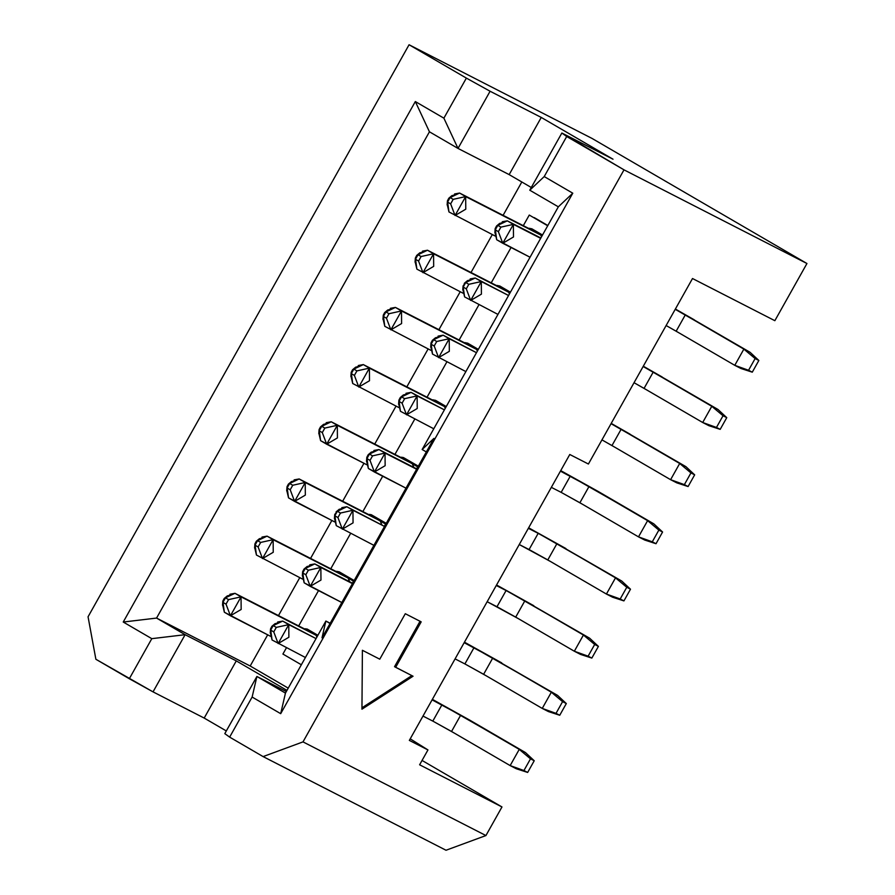 <?xml version="1.0" encoding="UTF-8"?>
<svg xmlns="http://www.w3.org/2000/svg" width="895" height="895" viewBox="0 0 895 895"><rect width="100%" height="100%" fill="white"/><g stroke="black" fill="none" stroke-linecap="round" stroke-linejoin="round"><path stroke-width="1.34" d="M531.294 187.502L509.165 174.614L458.005 148.425L429.443 131.8L458.005 148.425L509.165 174.614L531.294 187.502M558.335 206.823L529.773 190.199L544.216 176.572L566.703 136.499L561.859 133.019L529.773 190.199L558.335 206.823L572.778 193.197L544.216 176.572L529.773 190.199L561.859 133.019L613.019 159.209L541.251 117.435L509.165 174.614L541.251 117.435L490.091 91.245L458.005 148.425L443.886 118.174L415.325 101.549L429.443 131.8L156.558 618.076L185.12 634.689L236.28 660.89L286.971 690.381L236.28 660.89L185.12 634.689L153.034 691.869L204.194 718.07L236.28 660.89L204.194 718.07L226.323 730.946L204.194 718.07L153.034 691.869L95.877 659.268L88.057 616.789L409.071 44.75L466.373 78.1L443.886 118.174L458.005 148.425L490.091 91.245L466.373 78.1L490.091 91.245L541.251 117.435L613.019 159.209L561.859 133.019L624.005 169.849L806.943 263.51L591.998 138.412L409.071 44.75L591.998 138.412L806.943 263.51L624.005 169.849L566.703 136.499L544.216 176.572L572.778 193.197L280.694 713.673L252.133 697.048L229.646 737.122L224.802 733.643L256.899 676.463L285.449 693.088L280.694 713.673L572.778 193.197L558.335 206.823L422.149 449.503L426.322 451.941L422.149 449.503L558.335 206.823M420.068 621.197L394.538 666.674L395.668 667.323L421.187 621.857L405.301 613.713L379.771 659.19L362.397 650.285L361.949 709.187L413.054 676.228L394.538 666.674L420.068 621.197M411.857 675.613L361.96 707.8L411.857 675.613M286.322 691.533L256.899 676.463L286.322 691.533M288.224 688.143L250.186 666.003L156.558 618.076L250.186 666.003L267.683 634.835L250.186 666.003L288.224 688.143M330.188 623.256L325.881 621.052L330.054 623.479L325.881 621.052L321.999 637.844L433.93 438.382L422.149 449.503L433.93 438.382L321.999 637.844L325.881 621.052L285.449 693.088L325.881 621.052L330.188 623.256M569.779 454.492L409.339 740.4L427.955 749.932L410.212 738.834L427.955 749.932L409.339 740.4L569.779 454.492L588.407 464.024L569.779 454.492M303.002 741.888L263.096 756.588L446.023 850.25L485.929 835.55L303.002 741.888L624.005 169.849L303.002 741.888L485.929 835.55L501.972 806.954L419.621 764.789L427.955 749.932L419.621 764.789L501.972 806.954L485.929 835.55L446.023 850.25L263.096 756.588L229.646 737.122L263.096 756.588L303.002 741.888M278.479 615.592L299.769 577.655L278.479 615.592M310.565 558.413L331.855 520.476L310.565 558.413M342.662 501.234L363.952 463.297L342.662 501.234M374.748 444.054L396.037 406.117L374.748 444.054M406.833 386.864L428.123 348.938L406.833 386.864M438.919 329.684L460.209 291.748L438.919 329.684M471.016 272.505L492.306 234.568L471.016 272.505M503.102 215.326L521.807 181.987L503.102 215.326M156.558 618.076L429.443 131.8L415.325 101.549L123.241 622.036L156.558 618.076L123.241 622.036L415.325 101.549L443.886 118.174L466.373 78.1L409.071 44.75L88.057 616.789L95.877 659.268L129.316 678.734L151.803 638.661L123.241 622.036L151.803 638.661L185.12 634.689L156.558 618.076M588.407 464.024L692.506 278.524L774.857 320.69L806.943 263.51L774.857 320.69L692.506 278.524L588.407 464.024M421.187 621.857L395.668 667.323L413.054 676.228L361.949 709.187L362.397 650.285L379.771 659.19L405.301 613.713L421.187 621.857M285.449 693.088L256.899 676.463L252.133 697.048L280.694 713.673L285.449 693.088M153.034 691.869L185.12 634.689L151.803 638.661L129.316 678.734L153.034 691.869M229.646 737.122L252.133 697.048L256.899 676.463L224.802 733.643L229.646 737.122M422.06 760.448L501.972 806.954L422.06 760.448M534.225 217.597L547.841 225.518L534.225 217.597M301.346 664.772L282.909 654.044L286.434 647.779L282.909 654.044L301.346 664.772M298.684 625.941L318.519 590.599L298.684 625.941M330.77 568.761L350.605 533.42L330.77 568.761M362.867 511.571L382.691 476.229L362.867 511.571M394.952 454.392L414.788 419.05L394.952 454.392M427.038 397.212L446.873 361.871L427.038 397.212M459.124 340.033L478.959 304.692L459.124 340.033M491.221 282.854L511.045 247.512L491.221 282.854M523.306 225.674L529.269 215.057L547.695 225.775L529.269 215.057L523.306 225.674M446.225 406.598L435.496 400.356L432.856 399.819L438.281 402.963L432.688 400.11L435.518 400.311L446.247 406.554M542.482 235.061L531.764 228.818L529.124 228.27L534.539 231.425L528.956 228.561L531.787 228.762L542.515 235.005M478.31 349.419L467.582 343.177L464.952 342.628L470.367 345.783L464.785 342.93L467.615 343.132L478.333 349.374M510.396 292.24L499.667 285.997L497.038 285.449L502.453 288.604L496.87 285.751L499.701 285.941L510.43 292.195M386.226 523.396L371.313 514.726L386.248 523.351M354.129 580.575L339.227 571.905L336.598 571.357L342.013 574.512L336.587 571.357L339.261 571.849L354.163 580.531M317.87 635.327L307.164 629.028L317.893 635.282M418.312 466.217L403.41 457.546L418.334 466.161M305.161 628.76L317.512 635.953L305.161 628.76L307.142 629.084L305.161 628.76M304.334 628.838L317.445 636.076L315.991 635.226L316.964 636.938L315.991 635.226L304.334 628.838M337.247 571.581L354.163 581.426L353.503 581.202L352.395 583.171L353.503 581.202L354.163 581.426L337.247 571.581M369.344 514.401L386.248 524.246L385.588 524.022L384.481 525.991L385.588 524.022L386.248 524.246L369.344 514.401L371.313 514.726L369.344 514.401M368.516 514.468L385.588 524.022L380.174 520.868L381.773 524.604L380.174 520.868L368.516 514.468M401.43 457.222L418.334 467.056L417.685 466.832L416.578 468.812L417.685 466.832L418.334 467.056L401.43 457.222L403.41 457.546L401.43 457.222M400.602 457.289L417.685 466.832L412.259 463.688L413.859 467.414L412.259 463.688L400.602 457.289M433.516 400.043L445.867 407.225L433.516 400.043M465.601 342.852L477.964 350.046L465.601 342.852M497.698 285.673L510.049 292.866L497.698 285.673M529.784 228.493L542.135 235.687L529.784 228.493M342.013 574.512L353.503 581.202L348.088 578.047L349.688 581.784L348.088 578.047L342.013 574.512L267.057 536.139L342.013 574.512M438.281 402.974L445.799 407.348L444.345 406.498L445.318 408.221L444.345 406.498L438.281 402.974L363.325 364.589L438.281 402.974M470.367 345.783L477.896 350.169L476.442 349.318L477.404 351.041L476.442 349.318L470.367 345.783L395.411 307.41L470.367 345.783M502.453 288.604L509.982 292.989L508.528 292.139L509.49 293.851L508.528 292.139L502.453 288.604L427.508 250.231L502.453 288.604M534.539 231.425L542.068 235.799L540.614 234.96L541.576 236.672L540.614 234.96L534.539 231.425L459.594 193.051L534.55 231.425M497.956 314.413L464.617 296.916L497.956 314.413M465.691 282.529L475.223 278.009L508.561 295.507L481.297 281.545L481.409 294.153L470.68 300.451L466.284 288.828L468.801 284.319L481.297 281.545L475.223 278.009L467.291 280.829M470.188 278.927L475.223 278.009L465.724 282.518L463.196 287.026M465.87 371.593L432.52 354.096L465.87 371.593M433.594 339.72L443.137 335.189L476.476 352.686L449.212 338.724L449.324 351.332L438.595 357.631L434.198 346.007L438.595 357.631L449.212 338.724L443.137 335.189L435.194 338.008M438.102 336.106L443.137 335.189L433.639 339.697L431.11 344.206L432.52 354.096L430.998 342.942L432.375 340.346L433.639 339.686L436.726 341.498L434.187 345.996M433.773 428.772L400.434 411.286L433.773 428.783M406.017 393.285L411.051 392.368L444.39 409.865L417.115 395.903L417.238 408.512L406.509 414.81L402.101 403.186L406.509 414.81L417.115 395.903L411.051 392.368L403.108 395.187M416.79 468.924L378.965 449.547L416.611 469.248L385.029 453.083L385.141 465.691L374.412 472.001L405.994 488.167L368.348 468.465L374.423 472.001L385.029 453.083L378.965 449.547L416.79 468.924M369.422 454.078L378.954 449.547L369.467 454.067L366.928 458.564L368.348 468.465L366.827 457.3L368.203 454.705L369.456 454.045L372.544 455.857L385.029 453.083L372.577 455.846L370.015 460.377L374.423 472.001L370.015 460.366L372.544 455.857M373.92 450.465L378.965 449.547L371.022 452.367M373.909 545.346L336.263 525.645L373.909 545.346M341.834 507.644L346.868 506.738L337.37 511.246L346.868 506.738L384.514 526.428L352.943 510.262L353.055 522.87L342.326 529.18L337.93 517.545L340.447 513.036L337.37 511.246L334.842 515.744L336.263 525.645L334.73 514.48L337.37 511.224M352.619 583.283L314.783 563.917L352.429 583.618L320.857 567.452L320.969 580.061L310.241 586.359L341.812 602.525L304.166 582.824L310.241 586.359L320.857 567.452L314.783 563.917L352.619 583.283M309.748 564.823L314.783 563.917L305.284 568.426L302.756 572.934L304.166 582.824L302.644 571.67L304.02 569.063L314.783 563.917L306.84 566.736M305.419 657.501L272.08 640.003L305.419 657.501M273.154 625.616L282.697 621.096L316.036 638.594L288.761 624.632L288.884 637.24L278.155 643.539L273.747 631.915L278.155 643.539L288.761 624.632L282.697 621.096L274.754 623.916M277.663 622.014L282.697 621.096L273.199 625.605L270.67 630.114L272.08 640.003L270.558 628.849L271.935 626.243L273.199 625.594L276.286 627.395L288.761 624.632L276.309 627.384L273.747 631.926L276.275 627.406M309.927 631.691L234.971 593.318L315.991 635.226L241.046 596.853L241.158 609.461L230.429 615.76L270.48 636.267L224.354 612.225L230.429 615.76L241.046 596.853L234.971 593.318L309.927 631.691M229.937 594.235L234.971 593.318L225.473 597.826L234.971 593.318L227.028 596.137M302.566 579.087L256.451 555.045L302.566 579.087M262.022 537.056L267.057 536.139L257.559 540.647L255.03 545.156L256.451 555.045L254.918 543.891L256.306 541.285L267.057 536.139L348.088 578.047L273.132 539.674L273.243 552.282L262.515 558.581L258.118 546.957L262.515 558.581L273.132 539.674L267.057 536.139L259.125 538.958M374.099 517.332L299.154 478.959L380.174 520.868L305.217 482.494L305.329 495.103L294.6 501.401L334.652 521.908L288.537 497.866L294.612 501.401L305.217 482.494L299.154 478.959L374.099 517.332M289.611 483.479L299.154 478.959L289.656 483.468L287.116 487.976L288.537 497.866L287.015 486.712L288.391 484.106L289.644 483.457L292.732 485.258L305.217 482.494L292.766 485.247L290.204 489.789L294.612 501.401L290.204 489.778L292.732 485.269M294.119 479.865L299.154 478.959L291.211 481.778M406.185 460.153L331.239 421.78L412.259 463.688L337.303 425.304L337.426 437.923L326.697 444.222L366.749 464.729L320.623 440.687L326.697 444.222L337.303 425.304L331.239 421.78L406.185 460.153M326.205 422.686L331.239 421.78L321.741 426.288L319.213 430.786M398.834 407.538L352.708 383.507L398.834 407.549M358.291 365.507L363.325 364.589L353.827 369.109L363.325 364.589L444.345 406.498L369.4 368.125L369.512 380.733L358.783 387.043L354.386 375.408L358.783 387.043L369.4 368.125L363.325 364.589L355.382 367.409M430.92 350.359L384.805 326.328L430.92 350.359M385.879 311.941L395.411 307.41L476.442 349.318L401.486 310.945L401.598 323.554L390.869 329.852L386.472 318.228L390.869 329.852L401.486 310.945L395.411 307.41L387.479 310.229M390.377 308.327L395.411 307.41L385.913 311.93L383.384 316.427L384.805 326.328L383.273 315.163L384.66 312.568L385.913 311.907L389.001 313.72L401.486 310.945L389.034 313.697L386.461 318.24L388.989 313.72M463.006 293.18L416.891 269.138L463.006 293.18M422.474 251.148L427.508 250.231L508.528 292.139L433.572 253.766L433.683 266.374L422.966 272.673L418.558 261.049L422.966 272.673L433.572 253.766L427.508 250.231L419.565 253.05M495.103 236L448.977 211.958L495.103 236M454.559 193.969L459.594 193.051L450.095 197.56L447.567 202.069L448.977 211.958L447.455 200.804L448.831 198.198L459.594 193.051L540.614 234.96L465.657 196.587L465.78 209.195L455.052 215.494L450.644 203.87L455.052 215.494L465.657 196.587L459.594 193.051L451.651 195.871M540.837 237.992L507.32 220.83L540.658 238.327L513.383 224.365L513.495 236.974L502.777 243.272L530.041 257.234L496.703 239.737L502.777 243.272L513.383 224.365L507.32 220.83L540.837 237.992M497.777 225.35L507.32 220.83L497.821 225.339L495.282 229.847L496.703 239.737L495.181 228.583L496.557 225.976L497.81 225.316M502.285 221.736L507.32 220.83L499.376 223.649M422.988 716.067L432.811 721.101L441.906 704.891L432.084 699.856L469.662 720.083L432.375 699.353L525.454 752.561L469.662 720.083L441.906 704.891L432.811 721.101L422.988 716.067M454.358 733.117L432.811 721.101L451.539 731.472L460.634 715.262L451.539 731.472L510.15 765.594L454.358 733.117M678.969 332.85L666.126 325.523L676.15 331.206L685.246 314.995L694.274 319.817L675.378 309.032L750.077 352.294L675.222 309.312L685.246 314.995L676.15 331.206L734.773 365.328L678.969 332.85M466.273 288.828L463.185 287.026L464.617 296.916L463.162 287.038L464.471 283.156L465.724 282.507M462.827 289.353L464.617 296.916M470.68 300.451L481.297 281.545L468.846 284.297L466.284 288.839L470.68 300.451M430.741 346.544L432.52 354.096M436.738 341.498L449.212 338.724L436.749 341.476L434.187 346.018L431.099 344.206M399.013 401.385L400.434 411.286L398.913 400.121L400.289 397.525L411.051 392.368L401.553 396.877L399.025 401.385L402.101 403.186L404.629 398.678L417.115 395.903L404.663 398.655L402.101 403.197M398.655 403.723L400.434 411.286M366.558 460.903L368.348 468.465M340.469 513.048L352.943 510.262L346.868 506.738L338.936 509.546M334.473 518.082L336.263 525.645M342.326 529.18L352.943 510.262L340.492 513.025L337.93 517.567L342.326 529.18M308.383 570.227L320.857 567.452L308.395 570.204L305.833 574.747L310.241 586.359L305.833 574.724L308.361 570.227L305.284 568.426M302.387 575.261L304.166 582.824M270.301 632.441L272.08 640.003M228.572 599.628L241.046 596.853L228.583 599.605L226.021 604.147L230.429 615.76L226.032 604.136L228.549 599.628L225.473 597.826L224.209 598.475L222.833 601.071L224.354 612.225L222.911 602.357L226.021 604.136M222.575 604.673L224.354 612.225M254.661 547.494L256.451 555.045M257.559 540.647L260.646 542.437L273.132 539.674L260.68 542.426L258.107 546.968L260.635 542.448M286.747 490.303L288.537 497.866M324.84 428.09L337.303 425.304L324.851 428.067L322.289 432.609L326.697 444.222L322.289 432.587L324.818 428.09L321.741 426.277M322.289 432.587L319.202 430.797L320.623 440.687L319.101 429.533L320.477 426.926L331.239 421.78L323.296 424.588M318.844 433.124L320.623 440.687M353.827 369.109L351.299 373.607L352.708 383.507L351.187 372.342L352.574 369.747L353.827 369.087L356.915 370.899L369.4 368.125L356.937 370.888L354.375 375.419L356.904 370.899M350.929 375.945L352.708 383.507M383.015 318.765L384.805 326.328M415.47 259.248L416.891 269.138L415.369 257.984L416.746 255.388L427.508 250.231L418.01 254.739L415.47 259.248L418.547 261.049L421.086 256.541L433.572 253.766L421.12 256.518L418.558 261.06M415.101 261.586L416.891 269.138M447.198 204.396L448.977 211.958M450.095 197.56L453.183 199.35L465.657 196.587L453.206 199.339L450.644 203.881L447.556 202.069M500.909 227.14L513.383 224.365L500.931 227.117L498.37 231.66L502.777 243.272L498.37 231.637L500.898 227.14M494.913 232.174L496.703 239.737M516.359 768.771L510.15 765.594L519.245 749.384L463.453 716.906L525.454 752.561L534.225 760.739L527.658 772.441L516.359 768.771L527.658 772.441L510.15 765.594L516.359 768.771M518.529 618.747L487.16 601.708L496.993 606.732L506.089 590.532L533.834 605.725L496.546 584.983L589.637 638.202L524.806 600.903L515.71 617.114L574.333 651.236L518.529 618.747M496.266 585.498L506.089 590.532L496.266 585.498M455.074 658.888L464.897 663.922L473.992 647.712L464.169 642.677L501.748 662.904L464.46 642.174L557.551 695.381L473.992 647.712L464.897 663.922L455.074 658.888M486.444 675.938L464.897 663.922L483.624 674.293L492.72 658.082L483.624 674.293L542.247 708.415L486.444 675.938M614.798 447.209L601.955 439.881L611.979 445.565L621.074 429.365L630.102 434.176L611.207 423.391L685.906 466.653L611.05 423.671L621.074 429.365L611.979 445.565L670.601 479.686L614.798 447.209M646.884 390.03L634.04 382.702L644.064 388.385L653.16 372.175L662.188 376.996L643.292 366.212L717.991 409.474L643.136 366.491L653.16 372.175L644.064 388.385L702.687 422.507L646.884 390.03M551.342 487.35L561.165 492.373L570.26 476.162L560.438 471.139L598.017 491.355L560.729 470.625L653.809 523.843L598.017 491.355L570.26 476.162L561.165 492.373L551.342 487.35M582.712 504.388L561.165 492.373L579.893 502.755L588.988 486.544L579.893 502.755L638.504 536.866L582.712 504.388M550.615 561.568L519.257 544.529L529.079 549.552L538.175 533.342L565.92 548.545L528.632 527.804L621.723 581.023L556.891 543.724L547.796 559.934L606.418 594.045L550.615 561.568M528.352 528.318L538.175 533.342L528.352 528.318M740.982 368.505L734.773 365.328L743.868 349.117L688.065 316.64L750.077 352.294L758.848 360.472L752.281 372.175L740.982 368.505L752.281 372.175L734.773 365.328L740.982 368.505M468.812 284.308L465.724 282.518M404.641 398.678L401.553 396.877M366.916 458.576L370.015 460.366M334.831 515.755L337.918 517.545M302.745 572.934L305.833 574.735M270.659 630.114L273.747 631.915M225.473 597.838L222.944 602.335M255.019 545.156L258.107 546.957M287.116 487.976L290.193 489.778M351.287 373.618L354.375 375.408M383.373 316.427L386.461 318.228M421.097 256.541L417.999 254.739M450.644 203.859L453.172 199.361M500.898 227.129L497.821 225.339M495.271 229.847L498.37 231.648M510.15 765.594L523.933 770.539L530.5 758.837L519.245 749.384L510.15 765.594M519.245 749.384L530.5 758.837L534.225 760.739L525.454 752.561L519.245 749.384M580.542 654.413L574.333 651.236L583.428 635.025L527.625 602.548L589.637 638.202L598.408 646.38L591.841 658.082L580.542 654.413L591.841 658.082L574.333 651.236L580.542 654.413M496.982 606.732L515.71 617.114L524.806 600.903L506.089 590.532L496.982 606.732M548.456 711.592L542.247 708.415L551.342 692.204L495.539 659.727L557.551 695.381L566.311 703.559L559.744 715.262L548.456 711.592L559.744 715.262L542.247 708.415L548.456 711.592M676.81 482.864L670.601 479.686L679.697 463.476L623.893 430.998L685.906 466.653L694.665 474.831L688.098 486.544L676.81 482.864L688.098 486.544L684.373 484.631L670.601 479.686L676.81 482.864M708.896 425.684L702.687 422.507L711.782 406.296L655.979 373.819L717.991 409.474L726.762 417.652L720.195 429.354L708.896 425.684L720.195 429.354L702.687 422.507L708.896 425.684M644.713 540.043L638.504 536.866L647.611 520.655L591.808 488.178L653.809 523.843L662.58 532.01L656.013 543.724L644.713 540.043L656.013 543.724L652.287 541.811L638.504 536.866L644.713 540.043M612.627 597.233L606.418 594.045L615.514 577.846L559.711 545.357L621.723 581.023L630.494 589.201L623.927 600.903L612.627 597.233L623.927 600.903L620.201 598.99L606.418 594.045L612.627 597.233M529.079 549.552L547.796 559.934L556.891 543.724L538.175 533.342L529.079 549.552M734.773 365.328L748.556 370.273L755.123 358.559L743.868 349.117L734.773 365.328M743.868 349.117L755.123 358.559L758.848 360.472L750.077 352.294L743.868 349.117M534.225 760.739L530.5 758.837L523.933 770.539L527.658 772.441L534.225 760.739M574.333 651.236L588.116 656.18L594.683 644.467L583.428 635.025L574.333 651.236M583.428 635.025L594.683 644.467L598.408 646.38L589.637 638.202L583.428 635.025M542.247 708.415L556.019 713.36L562.586 701.646L551.342 692.204L542.247 708.415M551.342 692.204L562.586 701.646L566.311 703.559L557.551 695.381L551.342 692.204M670.601 479.686L684.373 484.631L690.94 472.929L679.697 463.476L670.601 479.686M679.697 463.476L690.94 472.929L694.665 474.831L685.906 466.653L679.697 463.476M702.687 422.507L716.47 427.452L723.037 415.75L711.782 406.296L702.687 422.507M711.782 406.296L723.037 415.75L726.762 417.652L717.991 409.474L711.782 406.296M638.504 536.866L652.287 541.811L658.854 530.108L647.611 520.655L638.504 536.866M647.611 520.655L658.854 530.108L662.58 532.01L653.809 523.843L647.611 520.655M606.418 594.045L620.201 598.99L626.768 587.288L615.514 577.846L606.418 594.045M615.514 577.846L626.768 587.288L630.494 589.201L621.723 581.023L615.514 577.846M758.848 360.472L755.123 358.559L748.556 370.273L752.281 372.175L758.848 360.472M598.408 646.38L594.683 644.467L588.116 656.18L591.841 658.082L598.408 646.38M566.311 703.559L562.586 701.646L556.019 713.36L559.744 715.262L566.311 703.559M694.665 474.831L690.94 472.929L684.373 484.631L688.098 486.544L694.665 474.831M726.762 417.652L723.037 415.75L716.47 427.452L720.195 429.354L726.762 417.652M662.58 532.01L658.854 530.108L652.287 541.811L656.013 543.724L662.58 532.01M630.494 589.201L626.768 587.288L620.201 598.99L623.927 600.903L630.494 589.201M467.66 280.504L464.427 283.189M462.771 289.913L463.084 285.818M435.574 337.683L432.341 340.368M430.685 347.092L430.998 343.009M403.477 394.863L400.255 397.548M398.599 404.272L398.901 400.188M371.391 452.042L368.169 454.738M366.502 461.451L366.816 457.367M339.306 509.233L336.072 511.918M334.417 518.641L334.73 514.547M307.22 566.412L303.987 569.097M302.331 575.821L302.644 571.726M275.123 623.591L271.901 626.276M270.234 633L270.547 628.905M227.408 595.813L224.175 598.498M222.519 605.221L222.833 601.138M259.494 538.633L256.261 541.318M254.605 548.042L254.918 543.947M291.58 481.454L288.358 484.139M286.691 490.863L287.004 486.768M323.666 424.275L320.444 426.96M318.788 433.683L319.09 429.589M355.762 367.095L352.529 369.78M350.874 376.504L351.187 372.409M387.848 309.905L384.615 312.601M382.959 319.314L383.273 315.23M419.934 252.726L416.712 255.411M415.045 262.134L415.358 258.051M452.02 195.546L448.798 198.231M447.142 204.955L447.444 200.86M499.746 223.325L496.524 226.01M494.857 232.734L495.17 228.639"/></g></svg>
